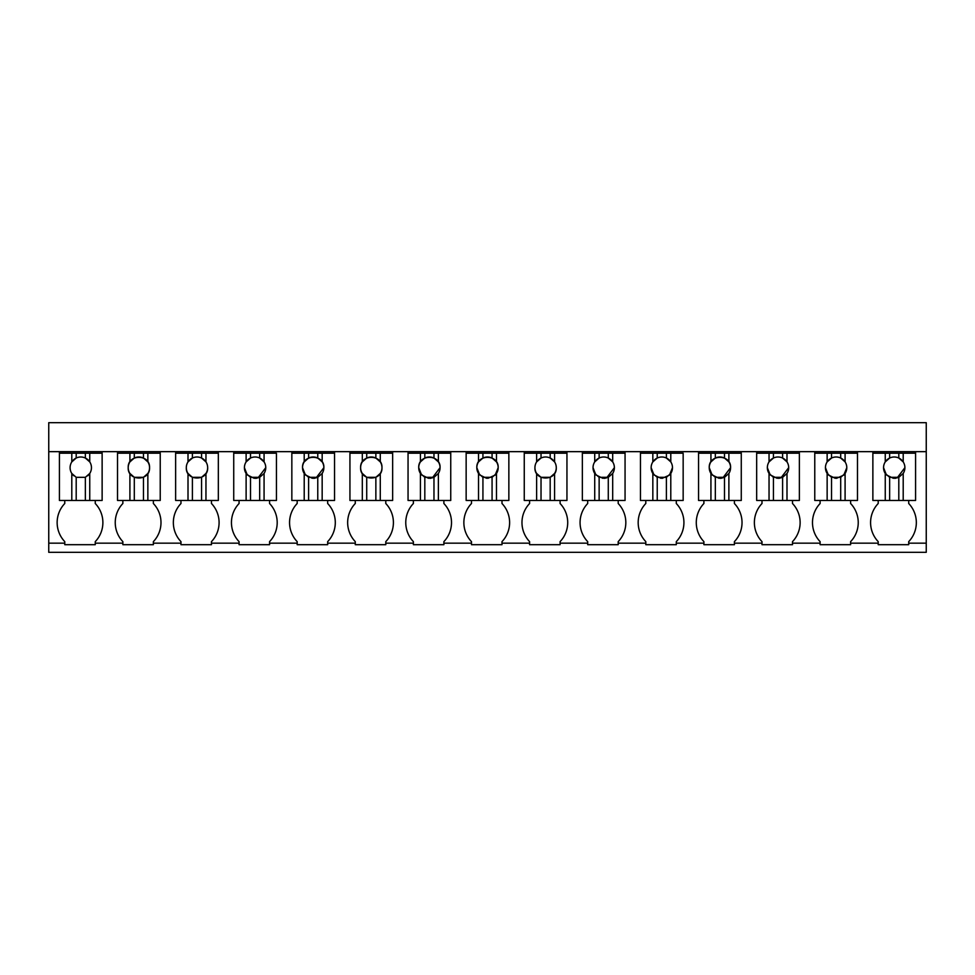 <?xml version="1.0" encoding="UTF-8"?>
<svg xmlns="http://www.w3.org/2000/svg" width="975" height="975" viewBox="0 0 975 975"><rect width="100%" height="100%" fill="white"/><g stroke="black" fill="none" stroke-linecap="round" stroke-linejoin="round"><path stroke-width="1.46" d="M48.75 543.16L48.75 451.657L926.25 451.657L926.25 552.313L48.75 552.313L48.75 543.16L64.764 543.16L64.764 541.637A27.641 27.641 0 0 1 64.764 503.514L64.764 500.467M48.75 451.657L48.75 422.687L926.25 422.687L926.25 451.657M703.901 544.684L703.901 543.16L703.901 544.684L734.407 544.684L734.407 543.16L761.999 543.16L761.999 544.684L792.504 544.684L792.504 543.16L820.109 543.16L820.109 544.684L850.614 544.684L850.614 543.16L878.207 543.16L878.207 544.684L908.712 544.684L908.712 543.16L926.25 543.16M471.486 544.684L471.486 543.16L471.486 544.684L501.991 544.684L501.991 543.16L529.596 543.16L529.596 544.684L560.089 544.684L560.089 543.16L587.693 543.16L587.693 544.684L618.199 544.684L618.199 543.16L645.803 543.16L645.803 544.684L676.297 544.684L676.297 543.16L703.901 543.16L703.901 541.637A27.641 27.641 0 0 1 703.901 503.514L703.901 500.467M64.764 543.16L64.764 544.684L95.257 544.684L95.257 543.16L122.862 543.16L122.862 544.684L153.368 544.684L153.368 543.16L180.972 543.16L180.972 544.684L211.465 544.684L211.465 543.16L239.07 543.16L239.07 544.684L269.575 544.684L269.575 543.16L297.18 543.16L297.18 544.684L327.673 544.684L327.673 543.16L355.278 543.16L355.278 544.684L385.783 544.684L385.783 543.16L413.388 543.16L413.388 544.684L443.881 544.684L443.881 543.16L471.486 543.16L471.486 541.637A27.641 27.641 0 0 1 471.486 503.514L471.486 500.467M59.426 453.192L71.797 453.192L71.797 461.894A10.676 10.676 0 0 0 71.797 473.448L71.797 500.467L59.426 500.467L59.426 451.657M908.712 543.16L908.712 541.637A27.641 27.641 0 0 0 908.712 503.514L908.712 500.467M878.207 543.16L878.207 541.637A27.641 27.641 0 0 1 878.207 503.514L878.207 500.467M850.614 543.16L850.614 541.637A27.641 27.641 0 0 0 850.614 503.514L850.614 500.467M820.109 543.16L820.109 541.637A27.641 27.641 0 0 1 820.109 503.514L820.109 500.467M792.504 543.16L792.504 541.637A27.641 27.641 0 0 0 792.504 503.514L792.504 500.467M761.999 543.16L761.999 541.637A27.641 27.641 0 0 1 761.999 503.514L761.999 500.467M734.407 543.16L734.407 541.637A27.641 27.641 0 0 0 734.407 503.514L734.407 500.467M676.297 543.16L676.297 541.637A27.641 27.641 0 0 0 676.297 503.514L676.297 500.467M645.803 543.16L645.803 541.637A27.641 27.641 0 0 1 645.803 503.514L645.803 500.467M618.199 543.16L618.199 541.637A27.641 27.641 0 0 0 618.199 503.514L618.199 500.467M587.693 543.16L587.693 541.637A27.641 27.641 0 0 1 587.693 503.514L587.693 500.467M560.089 543.16L560.089 541.637A27.641 27.641 0 0 0 560.089 503.514L560.089 500.467M529.596 543.16L529.596 541.637A27.641 27.641 0 0 1 529.596 503.514L529.596 500.467M501.991 543.16L501.991 541.637A27.641 27.641 0 0 0 501.991 503.514L501.991 500.467M443.881 543.16L443.881 541.637A27.641 27.641 0 0 0 443.881 503.514L443.881 500.467M413.388 543.16L413.388 541.637A27.641 27.641 0 0 1 413.388 503.514L413.388 500.467M385.783 543.16L385.783 541.637A27.641 27.641 0 0 0 385.783 503.514L385.783 500.467M355.278 543.16L355.278 541.637A27.641 27.641 0 0 1 355.278 503.514L355.278 500.467M327.673 543.16L327.673 541.637A27.641 27.641 0 0 0 327.673 503.514L327.673 500.467M297.18 543.16L297.18 541.637A27.641 27.641 0 0 1 297.18 503.514L297.18 500.467M269.575 543.16L269.575 541.637A27.641 27.641 0 0 0 269.575 503.514L269.575 500.467M239.07 543.16L239.07 541.637A27.641 27.641 0 0 1 239.07 503.514L239.07 500.467M211.465 543.16L211.465 541.637A27.641 27.641 0 0 0 211.465 503.514L211.465 500.467M180.972 543.16L180.972 541.637A27.641 27.641 0 0 1 180.972 503.514L180.972 500.467M153.368 543.16L153.368 541.637A27.641 27.641 0 0 0 153.368 503.514L153.368 500.467M122.862 543.16L122.862 541.637A27.641 27.641 0 0 1 122.862 503.514L122.862 500.467M95.257 543.16L95.257 541.637A27.641 27.641 0 0 0 95.257 503.514L95.257 500.467M915.574 451.657L915.574 500.467L872.869 500.467L872.869 451.657M857.476 451.657L857.476 500.467L814.771 500.467L814.771 451.657M799.366 451.657L799.366 500.467L756.673 500.467L756.673 451.657M741.268 451.657L741.268 500.467L698.563 500.467L698.563 451.657M640.465 453.192L683.158 453.192L683.158 500.467L640.465 500.467L640.465 451.657M625.06 451.657L625.06 500.467L582.355 500.467L582.355 451.657M566.95 451.657L566.95 500.467L524.258 500.467L524.258 451.657M508.852 451.657L508.852 500.467L466.148 500.467L466.148 451.657M450.742 451.657L450.742 500.467L408.05 500.467L408.05 451.657M392.645 451.657L392.645 500.467L349.94 500.467L349.94 451.657M334.535 451.657L334.535 500.467L291.842 500.467L291.842 451.657M233.732 453.192L276.437 453.192L276.437 500.467L233.732 500.467L233.732 451.657M218.327 451.657L218.327 500.467L175.634 500.467L175.634 451.657M160.229 451.657L160.229 500.467L117.524 500.467L117.524 451.657M102.131 451.657L102.131 500.467L71.797 500.467M71.797 453.192L85.349 453.192L85.349 458.031A10.676 10.676 0 0 0 71.797 461.894L76.196 458.031L76.196 453.192M102.131 453.192L85.349 453.192M89.749 453.192L89.749 461.894L85.349 458.031A10.676 10.676 0 0 1 91.455 467.671A10.676 10.676 0 0 0 89.749 461.894M87.701 475.8A10.676 10.676 0 0 0 91.455 467.671M73.856 475.8A10.676 10.676 0 0 1 71.797 473.448L76.196 477.323L85.349 477.323L89.749 473.448L89.749 500.467M85.349 477.323L85.349 500.467M76.196 477.323L76.196 500.467M117.524 453.192L129.907 453.192L129.907 461.894A10.676 10.676 0 0 0 129.907 473.448L129.907 500.467M129.907 453.192L143.459 453.192L143.459 458.031A10.676 10.676 0 0 0 134.306 458.031L129.907 461.894M160.229 453.192L143.459 453.192M147.859 453.192L147.859 461.894L143.459 458.031M147.859 500.467L147.859 473.448A10.676 10.676 0 0 0 147.859 461.894M147.859 473.448L143.459 477.323L143.459 500.467M129.907 473.448L134.306 477.323L143.459 477.323M134.306 477.323L134.306 500.467M128.2 467.671C127.554 481.443 150.211 481.443 149.553 467.671C150.211 453.899 127.554 453.899 128.2 467.671M134.306 453.192L134.306 458.031M175.634 453.192L188.004 453.192L188.004 461.894A10.676 10.676 0 0 0 188.004 473.448L188.004 500.467M188.004 453.192L201.557 453.192L201.557 458.031A10.676 10.676 0 0 0 188.004 461.894L192.404 458.031L192.404 453.192M218.327 453.192L201.557 453.192M205.957 453.192L205.957 461.894L201.557 458.031A10.676 10.676 0 0 1 207.663 467.671A10.676 10.676 0 0 0 205.957 461.894M205.957 500.467L205.957 473.448A10.676 10.676 0 0 0 207.663 467.671C208.309 481.443 185.652 481.443 186.31 467.671M205.957 473.448L201.557 477.323L201.557 500.467M188.004 473.448L192.404 477.323L201.557 477.323M192.404 477.323L192.404 500.467M246.114 453.192L246.114 461.894A10.676 10.676 0 0 0 246.114 473.448L246.114 500.467M276.437 453.192L276.437 500.467M264.067 453.192L264.067 461.894A10.676 10.676 0 0 0 246.114 461.894L250.514 458.031L250.514 453.192M264.067 500.467L264.067 473.448A10.676 10.676 0 0 0 264.067 461.894L259.667 458.031L259.667 453.192M264.067 473.448L259.667 477.323L259.667 500.467M246.114 473.448L250.514 477.323L259.667 477.323M250.514 477.323L250.514 500.467M244.408 467.671L247.248 474.91L254.231 478.311M255.438 478.347L256.705 478.225M257.961 477.957L265.761 467.671M291.842 453.192L304.212 453.192L304.212 461.894A10.676 10.676 0 0 0 304.212 473.448L304.212 500.467M304.212 453.192L317.765 453.192L317.765 458.031A10.676 10.676 0 0 0 308.612 458.031L304.212 461.894M334.535 453.192L317.765 453.192M322.164 453.192L322.164 461.894L317.765 458.031M322.164 500.467L322.164 473.448A10.676 10.676 0 0 0 322.164 461.894M322.164 473.448L317.765 477.323L317.765 500.467M304.212 473.448L308.612 477.323L317.765 477.323M308.612 477.323L308.612 500.467M316.071 477.957L323.871 467.671C324.517 453.899 301.86 453.899 302.518 467.671L305.346 474.91L312.329 478.311M313.536 478.347L314.815 478.225M308.612 453.192L308.612 458.031M349.94 453.192L362.31 453.192L362.31 461.894A10.676 10.676 0 0 0 362.31 473.448L362.31 500.467M362.31 453.192L375.862 453.192L375.862 458.031A10.676 10.676 0 0 0 366.722 458.031L362.31 461.894M392.645 453.192L375.862 453.192M380.274 453.192L380.274 461.894L375.862 458.031M380.274 500.467L380.274 473.448A10.676 10.676 0 0 0 380.274 461.894M380.274 473.448L375.862 477.323L375.862 500.467M362.31 473.448L366.722 477.323L375.862 477.323M366.722 477.323L366.722 500.467M360.616 467.671C359.958 481.443 382.627 481.443 381.968 467.671C382.627 453.899 359.958 453.899 360.616 467.671M366.722 453.192L366.722 458.031M408.05 453.192L420.42 453.192L420.42 461.894A10.676 10.676 0 0 0 420.42 473.448L420.42 500.467M420.42 453.192L433.972 453.192L433.972 458.031A10.676 10.676 0 0 0 424.82 458.031L420.42 461.894M450.742 500.467L450.742 453.192L433.972 453.192M438.372 453.192L438.372 461.894L433.972 458.031M438.372 500.467L438.372 473.448A10.676 10.676 0 0 0 438.372 461.894M438.372 473.448L433.972 477.323L433.972 500.467M420.42 473.448L424.82 477.323L433.972 477.323M424.82 477.323L424.82 500.467M432.278 477.957L440.066 467.671C440.724 453.899 418.068 453.899 418.726 467.671L421.553 474.91L428.537 478.311M429.743 478.347L431.023 478.225M424.82 453.192L424.82 458.031M466.148 453.192L478.518 453.192L478.518 461.894A10.676 10.676 0 0 0 478.518 473.448L478.518 500.467M478.518 453.192L492.07 453.192L492.07 458.031A10.676 10.676 0 0 0 482.93 458.031L478.518 461.894M508.852 453.192L492.07 453.192M496.482 453.192L496.482 461.894L492.07 458.031M496.482 500.467L496.482 473.448A10.676 10.676 0 0 0 496.482 461.894M496.482 473.448L492.07 477.323L492.07 500.467M478.518 473.448L482.93 477.323L492.07 477.323M482.93 477.323L482.93 500.467M487.841 478.347L495.166 475.093L498.176 467.671C498.834 453.899 476.166 453.899 476.824 467.671L479.651 474.91L486.635 478.311M482.93 453.192L482.93 458.031M524.258 453.192L536.628 453.192L536.628 461.894A10.676 10.676 0 0 0 536.628 473.448L536.628 500.467M536.628 453.192L550.18 453.192L550.18 458.031A10.676 10.676 0 0 0 536.628 461.894L541.028 458.031L541.028 453.192M566.95 453.192L550.18 453.192M554.58 453.192L554.58 461.894L550.18 458.031A10.676 10.676 0 0 1 556.274 467.671A10.676 10.676 0 0 0 554.58 461.894M554.58 500.467L554.58 473.448A10.676 10.676 0 0 0 556.274 467.671C556.932 481.443 534.276 481.443 534.934 467.671M554.58 473.448L550.18 477.323L550.18 500.467M536.628 473.448L541.028 477.323L550.18 477.323M541.028 477.323L541.028 500.467M582.355 453.192L594.726 453.192L594.726 461.894A10.676 10.676 0 0 0 594.726 473.448L594.726 500.467M594.726 453.192L608.278 453.192L608.278 458.031A10.676 10.676 0 0 0 594.726 461.894L599.138 458.031L599.138 453.192M625.06 453.192L608.278 453.192M612.69 453.192L612.69 461.894L608.278 458.031A10.676 10.676 0 0 1 614.384 467.671A10.676 10.676 0 0 0 612.69 461.894M612.69 500.467L612.69 473.448A10.676 10.676 0 0 0 614.384 467.671L606.584 477.957M612.69 473.448L608.278 477.323L608.278 500.467M594.726 473.448L599.138 477.323L608.278 477.323M599.138 477.323L599.138 500.467M593.032 467.671L595.859 474.91L602.842 478.311M604.049 478.347L605.329 478.225M652.836 453.192L652.836 461.894A10.676 10.676 0 0 0 652.836 473.448L652.836 500.467M683.158 453.192L683.158 500.467M670.788 453.192L670.788 461.894A10.676 10.676 0 0 0 652.836 461.894L657.235 458.031L657.235 453.192M670.788 500.467L670.788 473.448A10.676 10.676 0 0 0 670.788 461.894L666.388 458.031L666.388 453.192M670.788 473.448L666.388 477.323L666.388 500.467M652.836 473.448L657.235 477.323L666.388 477.323M657.235 477.323L657.235 500.467M651.129 467.671L653.969 474.91L660.953 478.311M662.159 478.347L669.484 475.093L672.482 467.671M698.563 453.192L710.933 453.192L710.933 461.894A10.676 10.676 0 0 0 710.933 473.448L710.933 500.467M710.933 453.192L724.486 453.192L724.486 458.031A10.676 10.676 0 0 0 715.333 458.031L710.933 461.894M741.268 453.192L724.486 453.192M728.886 453.192L728.886 461.894L724.486 458.031M728.886 500.467L728.886 473.448A10.676 10.676 0 0 0 728.886 461.894M728.886 473.448L724.486 477.323L724.486 500.467M710.933 473.448L715.333 477.323L724.486 477.323M715.333 477.323L715.333 500.467M722.792 477.957L730.592 467.671C731.238 453.899 708.581 453.899 709.239 467.671L712.067 474.91L719.05 478.311M720.257 478.347L721.537 478.225M715.333 453.192L715.333 458.031M756.673 453.192L769.043 453.192L769.043 461.894A10.676 10.676 0 0 0 769.043 473.448L769.043 500.467M769.043 453.192L782.596 453.192L782.596 458.031A10.676 10.676 0 0 0 769.043 461.894L773.443 458.031L773.443 453.192M799.366 453.192L782.596 453.192M786.996 453.192L786.996 461.894L782.596 458.031A10.676 10.676 0 0 1 788.69 467.671A10.676 10.676 0 0 0 786.996 461.894M786.996 500.467L786.996 473.448A10.676 10.676 0 0 0 788.69 467.671L780.902 477.957M786.996 473.448L782.596 477.323L782.596 500.467M769.043 473.448L773.443 477.323L782.596 477.323M773.443 477.323L773.443 500.467M767.337 467.671L770.177 474.91L777.16 478.311M778.367 478.347L779.647 478.225M814.771 453.192L827.141 453.192L827.141 461.894A10.676 10.676 0 0 0 827.141 473.448L827.141 500.467M827.141 453.192L840.694 453.192L840.694 458.031A10.676 10.676 0 0 0 827.141 461.894L831.541 458.031L831.541 453.192M857.476 453.192L840.694 453.192M845.093 453.192L845.093 461.894A10.676 10.676 0 0 0 840.694 458.031L845.093 461.894A10.676 10.676 0 0 1 845.093 473.448L845.093 500.467M845.093 473.448L840.694 477.323L840.694 500.467M827.141 473.448L831.541 477.323L840.694 477.323M831.541 477.323L831.541 500.467M825.447 467.671L828.275 474.91L835.258 478.311M836.465 478.347L843.789 475.093L846.8 467.671M872.869 453.192L885.251 453.192L885.251 461.894A10.676 10.676 0 0 0 885.251 473.448L885.251 500.467M885.251 453.192L898.804 453.192L898.804 458.031A10.676 10.676 0 0 0 885.251 461.894L889.651 458.031L889.651 453.192M915.574 453.192L898.804 453.192M903.203 453.192L903.203 461.894L898.804 458.031A10.676 10.676 0 0 1 904.898 467.671A10.676 10.676 0 0 0 903.203 461.894M903.203 500.467L903.203 473.448A10.676 10.676 0 0 0 904.898 467.671L897.11 477.957M903.203 473.448L898.804 477.323L898.804 500.467M885.251 473.448L889.651 477.323L898.804 477.323M889.651 477.323L889.651 500.467M883.545 467.671L886.385 474.91L893.368 478.311M894.575 478.347L895.842 478.225"/></g></svg>
